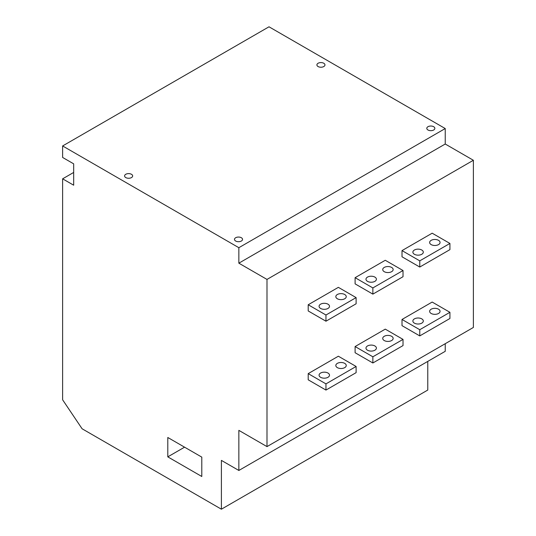 <?xml version="1.0" encoding="UTF-8"?>
<svg xmlns="http://www.w3.org/2000/svg" width="536" height="536" viewBox="0 0 536 536"><rect width="100%" height="100%" fill="white"/><g stroke="black" fill="none" stroke-linecap="round" stroke-linejoin="round"><path stroke-width="0.8" d="M73.673 172.445L62.625 178.823L62.625 399.802L82.102 428.78L221.395 509.2L427.775 390.047L427.775 361.391M445.235 343.703L445.235 351.315L238.855 470.467L221.395 460.391L221.395 509.2M473.375 160.271L473.375 327.456L266.995 446.609L266.995 279.424L238.855 263.176L445.235 144.017L473.375 160.271L266.995 279.424M445.235 128.546L238.855 247.699L62.625 145.953L269.005 26.8L445.235 128.546L445.235 144.017M62.625 145.953L62.625 157.463L73.673 163.842L73.673 185.201L62.625 178.823M238.855 247.699L238.855 263.176M266.995 446.609L238.855 430.361L238.855 470.467M201.797 476.491L201.797 457.121L167.795 437.49L167.795 456.86L201.797 476.491M427.983 129.993A4.027 2.325 0 0 0 432.371 130.503A4.027 2.325 0 0 0 434.857 128.352A4.027 2.325 0 0 0 433.678 126.71A4.027 2.325 0 0 0 429.289 126.201A4.027 2.325 0 0 0 426.797 128.352A4.027 2.325 0 0 0 427.983 129.993M318.089 66.551A4.027 2.325 0 0 0 322.478 67.054A4.027 2.325 0 0 0 324.963 64.903A4.027 2.325 0 0 0 323.784 63.261A4.027 2.325 0 0 0 319.396 62.759A4.027 2.325 0 0 0 316.91 64.903A4.027 2.325 0 0 0 318.089 66.551M125.779 177.577A4.027 2.325 0 0 0 130.168 178.086A4.027 2.325 0 0 0 132.653 175.935A4.027 2.325 0 0 0 131.474 174.294A4.027 2.325 0 0 0 127.086 173.785A4.027 2.325 0 0 0 124.6 175.935A4.027 2.325 0 0 0 125.779 177.577M235.666 241.026A4.027 2.325 0 0 0 240.061 241.528A4.027 2.325 0 0 0 242.547 239.378A4.027 2.325 0 0 0 241.368 237.736A4.027 2.325 0 0 0 236.972 237.234A4.027 2.325 0 0 0 234.487 239.378A4.027 2.325 0 0 0 235.666 241.026M403.018 270.526L385.263 260.275L355.107 277.682L355.107 283.872L372.868 294.123L372.868 287.933L403.018 270.526L403.018 276.717L372.868 294.123M356.112 297.607L338.357 287.35L308.207 304.763L308.207 310.954L325.962 321.205L325.962 315.014L356.112 297.607L356.112 303.791L325.962 321.205M308.207 373.625L338.357 356.212L356.112 366.47L325.962 383.877L325.962 390.067L308.207 379.816L308.207 373.625L325.962 383.877M355.107 346.544L385.263 329.138L403.018 339.389L372.868 356.795L372.868 362.986L355.107 352.735L355.107 346.544L372.868 356.795M402.013 319.463L432.17 302.056L449.925 312.307L419.768 329.714L419.768 335.905L402.013 325.654L402.013 319.463L419.768 329.714M402.013 250.6L402.013 256.791L419.768 267.042L419.768 260.851L402.013 250.6L432.17 233.194L449.925 243.445L419.768 260.851M419.768 335.905L449.925 318.498L449.925 312.307M419.768 267.042L449.925 249.635L449.925 243.445M372.868 362.986L403.018 345.579L403.018 339.389M325.962 390.067L356.112 372.654L356.112 366.47M414.408 323.141A5.213 3.008 0 0 0 420.09 323.791A5.213 3.008 0 0 0 423.306 321.01A5.213 3.008 0 0 0 421.778 318.88A5.213 3.008 0 0 0 416.103 318.23A5.213 3.008 0 0 0 412.881 321.01A5.213 3.008 0 0 0 414.408 323.141M431.165 313.466A5.213 3.008 0 0 0 436.84 314.116A5.213 3.008 0 0 0 440.063 311.342A5.213 3.008 0 0 0 438.535 309.212A5.213 3.008 0 0 0 432.853 308.562A5.213 3.008 0 0 0 429.638 311.342A5.213 3.008 0 0 0 431.165 313.466M367.508 350.216A5.213 3.008 0 0 0 373.183 350.872A5.213 3.008 0 0 0 376.406 348.092A5.213 3.008 0 0 0 374.878 345.961A5.213 3.008 0 0 0 369.197 345.311A5.213 3.008 0 0 0 365.981 348.092A5.213 3.008 0 0 0 367.508 350.216M384.258 340.548A5.213 3.008 0 0 0 389.94 341.198A5.213 3.008 0 0 0 393.156 338.417A5.213 3.008 0 0 0 391.628 336.293A5.213 3.008 0 0 0 385.947 335.637A5.213 3.008 0 0 0 382.731 338.417A5.213 3.008 0 0 0 384.258 340.548M320.602 377.297A5.213 3.008 0 0 0 326.283 377.954A5.213 3.008 0 0 0 329.499 375.173A5.213 3.008 0 0 0 327.972 373.043A5.213 3.008 0 0 0 322.29 372.393A5.213 3.008 0 0 0 319.074 375.173A5.213 3.008 0 0 0 320.602 377.297M337.352 367.629A5.213 3.008 0 0 0 343.033 368.279A5.213 3.008 0 0 0 346.249 365.498A5.213 3.008 0 0 0 344.722 363.375A5.213 3.008 0 0 0 339.04 362.718A5.213 3.008 0 0 0 335.824 365.498A5.213 3.008 0 0 0 337.352 367.629M320.602 308.435A5.213 3.008 0 0 0 326.283 309.091A5.213 3.008 0 0 0 329.499 306.311A5.213 3.008 0 0 0 327.972 304.18A5.213 3.008 0 0 0 322.29 303.53A5.213 3.008 0 0 0 319.074 306.311A5.213 3.008 0 0 0 320.602 308.435M414.408 254.278A5.213 3.008 0 0 0 420.09 254.928A5.213 3.008 0 0 0 423.306 252.148A5.213 3.008 0 0 0 421.778 250.017A5.213 3.008 0 0 0 416.103 249.367A5.213 3.008 0 0 0 412.881 252.148A5.213 3.008 0 0 0 414.408 254.278M431.165 244.604A5.213 3.008 0 0 0 436.84 245.254A5.213 3.008 0 0 0 440.063 242.48A5.213 3.008 0 0 0 438.535 240.349A5.213 3.008 0 0 0 432.853 239.699A5.213 3.008 0 0 0 429.638 242.48A5.213 3.008 0 0 0 431.165 244.604M355.107 277.682L372.868 287.933M367.508 281.353A5.213 3.008 0 0 0 373.183 282.01A5.213 3.008 0 0 0 376.406 279.229A5.213 3.008 0 0 0 374.878 277.099A5.213 3.008 0 0 0 369.197 276.449A5.213 3.008 0 0 0 365.981 279.229A5.213 3.008 0 0 0 367.508 281.353M384.258 271.685A5.213 3.008 0 0 0 389.94 272.335A5.213 3.008 0 0 0 393.156 269.554A5.213 3.008 0 0 0 391.628 267.43A5.213 3.008 0 0 0 385.947 266.774A5.213 3.008 0 0 0 382.731 269.554A5.213 3.008 0 0 0 384.258 271.685M308.207 304.763L325.962 315.014M337.352 298.766A5.213 3.008 0 0 0 343.033 299.416A5.213 3.008 0 0 0 346.249 296.636A5.213 3.008 0 0 0 344.722 294.512A5.213 3.008 0 0 0 339.04 293.855A5.213 3.008 0 0 0 335.824 296.636A5.213 3.008 0 0 0 337.352 298.766M167.795 456.86L184.572 447.171"/></g></svg>
